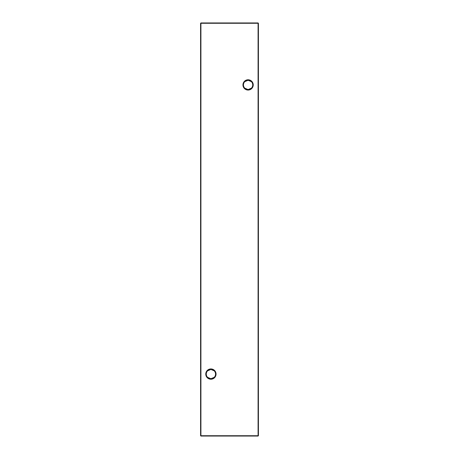 <?xml version="1.0" encoding="UTF-8"?>
<svg xmlns="http://www.w3.org/2000/svg" width="459" height="459" viewBox="0 0 459 459"><rect width="100%" height="100%" fill="white"/><g stroke="black" fill="none" stroke-linecap="round" stroke-linejoin="round"><path stroke-width="0.69" d="M207.583 370.843L210.911 369.443A4.642 4.642 0 0 0 206.269 374.085A4.642 4.642 0 0 0 210.911 378.727L207.583 377.327M210.911 379.226A5.141 5.141 0 0 1 205.77 374.085A5.141 5.141 0 0 1 210.911 368.944A5.141 5.141 0 0 1 216.051 374.085A5.141 5.141 0 0 1 210.911 379.226M244.762 81.673L248.089 80.273A4.642 4.642 0 0 0 243.448 84.915A4.642 4.642 0 0 0 248.089 89.557L244.762 88.157M248.089 90.056A5.141 5.141 0 0 1 242.949 84.915A5.141 5.141 0 0 1 248.089 79.774A5.141 5.141 0 0 1 253.23 84.915A5.141 5.141 0 0 1 248.089 90.056M251.417 88.157L248.089 89.557A4.642 4.642 0 0 0 252.731 84.915A4.642 4.642 0 0 0 248.089 80.273L251.417 81.673M214.238 377.327L210.911 378.727A4.642 4.642 0 0 0 215.552 374.085A4.642 4.642 0 0 0 210.911 369.443L214.238 370.843M258.417 23.283L258.417 435.717L258.084 435.717L258.084 23.283L200.916 23.283L200.916 435.717L258.084 435.717L258.084 436.05L200.916 436.05L200.583 435.717L200.583 23.283L200.916 22.95L258.084 22.95L258.417 23.283L258.084 22.95M258.084 436.05L258.417 435.717M200.583 435.717L200.916 436.05M200.583 23.283L200.916 22.95"/></g></svg>
